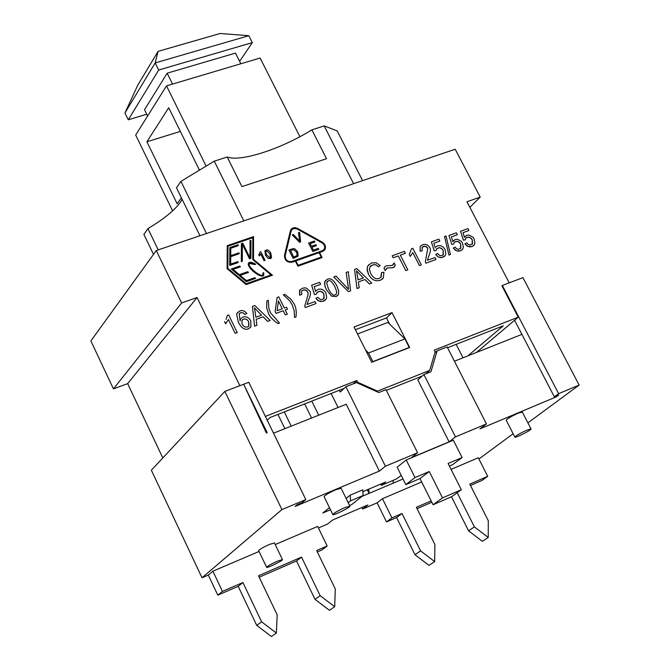 <?xml version="1.0" encoding="UTF-8"?>
<svg xmlns="http://www.w3.org/2000/svg" width="670" height="670" viewBox="0 0 670 670"><rect width="100%" height="100%" fill="white"/><g stroke="black" fill="none" stroke-linecap="round" stroke-linejoin="round"><path stroke-width="1" d="M555.84 396.221L556.192 396.9L479.929 428.892L486.437 423.909L455.466 436.882L449.109 441.823L411.413 457.644L417.594 452.753L385.979 389.672L378.776 392.545L356.44 382.57L345.904 386.716L340.184 392.034L339.322 390.292M486.437 423.909L447.141 346.934L437.108 350.871L430.944 371.775L423.917 374.572L417.804 379.882L449.109 441.823M437.108 350.871L434.872 352.839M338.057 407.494L331.139 393.516M273.511 433.172L346.239 404.245L379.387 471.077L295.127 506.428L297.212 504.669L302.287 502.542L305.813 499.577L281.936 509.577L202.013 577.774L208.328 575.078L212.892 571.192L222.44 591.409L242.917 582.523L261.593 621.844L276.375 632.991L277.187 614.884L258.519 575.756L301.534 557.097L320.168 595.705L334.699 606.693L329.464 610.303L315.026 599.382L296.517 560.991L301.534 557.097M345.904 386.716L385.418 466.228L379.387 471.077M318.418 527.96L327.454 524.099L332.588 520.037L367.93 504.929L362.637 509.041L361.884 507.508M305.813 499.577L248.771 382.285L243.671 384.237L267.188 432.661L266.342 432.996L243.671 384.237L224.844 391.422L151.361 470.223L202.013 577.774M265.37 416.422L356.825 380.526L357.696 382.277L377.537 391.129L429.688 370.393L435.173 351.817L434.311 350.117L518.237 317.178L501.931 285.83L502.332 285.479L558.621 393.667L554.35 396.849L558.746 394.998L556.192 396.9M514.568 320.277L554.35 396.849M429.269 471.504L415.015 477.568L406.221 459.972L453.33 440.207L462.099 457.535L448.096 463.489L461.32 489.728L442.502 497.902L429.269 471.504L419.981 478.581L433.063 504.744L451.756 496.612L461.32 489.728M449.386 466.044L452.585 464.687L462.099 457.535M442.502 497.902L433.063 504.744M415.015 477.568L405.827 484.619L419.981 478.581M405.827 484.619L397.142 467.183L406.221 459.972M526.913 430.14L531.034 428.942C531.963 429.83 515.037 438.381 514.87 437.116C515.975 435.634 519.987 433.306 526.913 430.14M514.87 437.116L506.202 420.216C507.274 418.675 511.269 416.338 518.186 413.189L522.34 412.058L531.034 428.942M344.824 507.617L349.899 506.151C350.879 507.156 333.032 515.959 332.839 514.56C333.794 513.128 337.789 510.816 344.824 507.617M332.839 514.56L324.087 496.637C325.009 495.138 328.978 492.81 336.005 489.644L341.105 488.254L349.899 506.151M277.489 561.125L282.447 559.601C283.309 560.447 266.76 568.529 266.635 567.314C267.481 566.108 271.099 564.039 277.489 561.125M266.635 567.314L258.662 550.656C259.474 549.392 263.084 547.315 269.474 544.417L274.457 542.96L282.447 559.601M223.947 566.468L259.047 551.469M275.219 544.551L317.664 526.411L327.169 545.975L322.044 549.911L317.337 551.946M362.637 509.041L377.101 502.852L382.461 498.715L391.942 517.885L402.034 513.505L420.584 550.882L434.679 561.602L434.897 544.501L416.363 507.291L431.137 500.884M382.461 498.715L421.673 481.956M451.069 469.385L468.657 461.873M478.916 458.992L513.136 433.75M527.901 422.862L579.131 385.083L558.621 393.667M417.594 452.753L385.418 466.228M362.88 491.638L385.635 482.006L381.364 485.373L396.565 478.924L401.238 475.399M403.022 478.983L393.248 483.137L393.106 480.398M368.818 489.125L369.07 493.396L393.248 483.137M367.277 489.778L369.07 493.396L361.993 496.403M330.503 509.761L322.865 513.002L329.472 507.659M346.114 498.447L350.234 495.138L362.772 489.837L363.107 495.515L351.599 504.627L349.572 505.49M350.234 495.138L350.586 500.825L363.107 495.515M348.207 502.718L350.586 500.825M381.364 485.373L380.728 484.083M318.727 415.182L311.801 401.121M284.289 411.941L291.216 426.128M304.666 403.926L311.592 418.021M277.95 414.428L284.884 428.641M408.876 347.797L409.253 347.454L404.931 338.92L387.855 322.446L357.52 333.97M365.577 350.05L368.542 352.981L372.872 361.616L372.503 361.959M404.931 338.92L368.542 352.981M409.253 347.454L372.872 361.616M521.888 334.372L454.428 361.205M281.936 509.577L224.844 391.422M502.332 285.479L522.927 277.615L579.131 385.083M423.917 374.572L455.466 436.882M457.183 492.71L474.385 526.88L488.237 537.449L488.279 520.674L469.796 484.108L487.718 476.337L478.288 457.752L464.511 463.648M474.385 526.88L468.565 530.799L451.446 496.746M488.237 537.449L482.341 541.31L468.565 530.799M420.584 550.882L414.99 554.726L396.573 517.542L386.523 521.913L391.942 517.885M434.679 561.602L429.001 565.38L414.99 554.726M431.815 502.24L417.05 508.656M487.718 476.337L481.897 480.491L470.482 485.449M402.034 513.505L396.573 517.542M386.523 521.913L377.101 502.852M315.026 599.382L320.168 595.705M276.375 632.991L271.425 636.5L256.727 625.42L261.593 621.844M296.517 560.991L259.206 577.197M334.699 606.693L335.285 588.955L316.659 550.539L327.169 545.975M256.727 625.42L238.185 586.325L217.809 595.169L222.44 591.409M238.185 586.325L242.917 582.523M228.671 564.45L212.892 571.192M217.809 595.169L208.328 575.078M467.869 355.862L503.279 325.813L447.552 347.73M518.237 317.178L476.496 352.428M356.825 380.526L353.274 383.818M357.068 382.855L357.696 382.277M344.053 388.433L270.085 417.519L267.255 420.299M456.153 344.355L463.02 357.788M509.225 282.849L466.973 201.77L480.206 197.072L455.198 149.234L156.294 250.538L90.869 340.946L113.448 388.885L181.629 302.974L156.294 250.538M181.629 302.974L197.055 297.505L239.843 385.694M371.699 362.269L354.011 326.977L392.009 312.622L409.663 347.496L371.699 362.269M259.784 255.463L259.315 255.957L258.813 254.943L259.323 255.948L260.722 253.98L264.022 260.655L260.714 253.997M258.997 254.734L260.136 251.979L258.813 254.943M265.027 260.303L264.014 260.663L265.027 260.303L260.789 251.744L260.136 251.979M371.758 283.092L369.371 283.971L364.974 279.541L358.366 281.961L364.983 279.532L369.379 283.963L371.758 283.092L356.817 268.603L354.556 269.424L356.984 288.527L354.547 269.432M359.204 287.706L356.976 288.527L359.204 287.706L358.366 281.953M472.124 244.349L472.258 239.776L471.404 238.503L468.782 237.029L466.136 237.858M465.281 239.81L463.431 240.195L460.533 231.292L463.439 240.187L465.281 239.81L465.834 238.219L467.174 237.23L469.988 237.381L472.266 239.768L472.417 244.014L469.905 245.086L468.263 244.466L466.73 242.875L464.888 243.763L468.087 246.527L472.048 246.552L469.754 246.912L467.032 245.991L464.888 243.763M468.916 230.522L463.004 232.674L468.916 230.522L467.936 228.612L460.533 231.292M473.707 245.555L472.048 246.56L474.176 245.019L474.921 243.143L474.1 238.88L472.903 237.13L469.025 235.036L466.747 235.287L464.461 237.331L465.315 236.183M348.584 289.373L346.181 272.456L348.601 289.381L336.047 276.124L333.76 276.953L348.442 291.668L333.752 276.961M350.611 290.864L348.434 291.676L350.611 290.864L348.316 271.685L346.181 272.456M460.55 248.587L460.684 244.014L459.829 242.724L457.2 241.259L454.528 242.105M453.674 244.047L451.815 244.433L448.925 235.497L451.823 244.424L453.674 244.047L454.218 242.465L455.583 241.46L458.414 241.61L460.692 244.006L460.843 248.252L458.314 249.341L456.655 248.729L455.114 247.13L453.272 248.009L456.479 250.789L460.466 250.815L458.154 251.183L455.416 250.253L453.272 248.017M457.35 234.718L451.396 236.887L457.359 234.718L456.37 232.8L448.925 235.497M462.149 249.801L460.457 250.823L462.618 249.257L463.355 247.389L462.543 243.101L461.345 241.351L457.443 239.249L455.156 239.508L452.853 241.56L453.699 240.421M287.48 309.188L285.261 310.001L287.48 309.188L286.509 307.237L284.298 308.049L278.77 296.877L277.112 297.472L275.119 311.408L277.112 297.472M287.304 314.138L285.278 314.883L283.234 310.746L276.074 313.367L275.11 311.416L276.082 313.359L283.243 310.738L285.286 314.883L287.304 314.138L285.261 310.001M448.925 255.061L444.537 236.518L448.925 255.061L450.424 254.5L448.925 255.061M279.524 323.032L278.067 323.577L274.943 321.424L271.233 317.898L268.913 314.548L266.66 307.94L266.869 300.847L266.66 307.932L268.921 314.548L271.241 317.89L274.951 321.416L278.075 323.568L279.524 323.032L270.554 312.89L268.846 308.275L268.327 300.311L266.869 300.847M443.054 255.002L443.197 250.412L442.334 249.123L439.688 247.64L436.974 248.511M436.128 250.454L434.244 250.848L431.363 241.862L434.252 250.84L436.128 250.454L436.664 248.88L439.286 247.615L441.672 248.47L443.205 250.404L443.347 254.65L442.074 255.605L439.771 255.521L437.569 253.553L435.701 254.449L438.381 256.987L441.773 257.565L445.148 255.655L445.877 253.804L445.073 249.491C443.105 246.259 440.625 245.053 437.636 245.882L436.137 246.828M439.863 241.066L433.85 243.252L439.863 241.066L438.883 239.131L431.363 241.862M435.299 247.95L433.85 243.244M444.671 256.208L442.351 257.447L440.039 257.565L437.853 256.702L435.701 254.449M250.421 327.471L248.428 328.777C244.852 330.31 241.518 328.191 238.436 322.438L236.644 314.406L237.657 312.346M240.086 320.846L240.656 319.004L240.095 320.855L239.182 313.87L240.631 312.672L243.16 312.84L244.843 314.406L246.803 313.485L244.835 314.406L243.151 312.848L240.631 312.681L239.483 313.434M246.803 313.485L244.718 311.349L242.121 310.512L239.902 310.872L237.163 313.058L236.652 314.397L238.445 322.429C241.527 328.183 244.86 330.302 248.436 328.769L250.94 326.742L250.764 320.88C248.746 317.438 246.166 316.156 243.042 317.036L241.133 318.334M422.201 250.756L420.149 251.25L420.199 246.443L420.157 251.242L422.201 250.756L422.083 247.381L423.474 246.367L425.969 246.443L427.803 248.185L425.366 261.71L425.877 263.201L435.935 259.499L425.869 263.209L425.366 261.71L427.795 248.193L425.257 246.225L422.351 247.054M435.935 259.499L434.931 257.556L427.477 260.287L428.792 256.032C430.617 251.794 430.936 248.964 429.746 247.532L427.837 245.312L425.668 244.391L423.281 244.491L420.651 245.898M410.383 256.334L412.795 252.607L419.428 265.571L421.313 264.876L419.428 265.571L412.795 252.615M409.278 254.449L410.283 256.426L409.269 254.458L411.573 248.704L409.269 254.458M405.769 270.596L398.273 255.923L393.19 257.766L392.193 255.789L393.198 257.757L398.281 255.915L405.769 270.596L407.821 269.834L405.769 270.596M405.417 253.327L400.333 255.178L405.417 253.327M394.479 266.844L393.089 267.698L395.367 265.32L394.136 262.908L392.21 265.462L386.263 265.822L384.488 267.154L384.002 268.285L385.2 270.605L384.002 268.285L384.856 266.702M393.072 264.893L394.136 262.908M385.2 270.605L387.185 268.034L393.097 267.69L387.176 268.042L386.196 268.662M226.276 322.965L225.564 323.694L224.55 321.608L225.572 323.694L228.462 319.582L235.153 333.308L237.23 332.546L228.646 314.95L227.306 315.436L226.117 319.448L227.297 315.444M237.23 332.546L235.145 333.317L228.462 319.598M382.687 278.821L380.317 280.286C375.2 281.685 371.255 279.65 368.483 274.172L367.101 268.838L367.545 266.593L368.81 264.667M380.208 265.546L376.163 262.766L371.565 262.916L368.065 265.613L367.369 267.112L367.269 270.739L368.492 274.164C371.264 279.641 375.208 281.676 380.326 280.278L383.315 278.042L383.944 272.296L381.59 272.489L381.255 276.878L379.178 278.435C375.895 279.516 373.048 277.832 370.627 273.368L369.404 269.298L370.083 266.61L373.81 264.533L376.347 265.085L378.441 266.811L380.208 265.546L378.433 266.819L375.92 264.885L373.801 264.541L370.527 266.04M380.811 277.422L381.59 272.489M337.772 295.478L336.038 296.567L331.516 296.148L326.449 289.8L325.31 287.229L324.498 283.268L325.545 280.336M324.439 250.245L322.722 251.384L324.9 249.634C326.164 246.719 325.277 244.215 322.253 242.113L297.514 228.411L295.311 227.683L293.142 227.875L291.4 228.956L290.353 230.882L284.499 255.396C284.599 260.379 287.145 262.657 292.137 262.221L295.378 261.066L297.916 266.166L322.069 257.573L297.916 266.174L295.37 261.074L292.128 262.221C287.137 262.665 284.591 260.387 284.49 255.404L291.216 229.157M322.722 251.384L319.54 252.515L322.722 251.384M323.761 298.728L323.928 294.038L322.722 292.346L319.866 291.165L317.287 292.229M316.449 294.147L314.448 294.574L311.651 285.227L314.456 294.566L316.449 294.147L316.918 292.715L319.875 291.157L321.985 291.76L323.937 294.029L324.096 298.301L322.605 299.465L320.176 299.398L317.89 297.371L315.897 298.317L318.66 300.947L322.856 301.374L326.022 299.239L326.667 297.555L325.938 293.066C323.945 289.716 321.357 288.477 318.166 289.373L316.366 290.562M315.645 291.55L314.238 286.651L320.662 284.323L314.238 286.659M325.503 299.9L323.476 301.19L320.402 301.525L317.605 300.286L315.897 298.317M301.709 294.591L299.532 295.127L301.709 294.591L301.575 291.224L303.175 290.001L306.165 290.227L307.982 292.581L307.94 295.236L304.766 305.989L305.26 307.538L316.005 303.585L305.26 307.538L304.766 305.989L307.932 295.236L308.058 292.974L307.044 290.914L305.436 289.926L303.56 289.892L301.86 290.839M316.005 303.585L314.992 301.559L307.044 304.481L308.543 300.034C310.587 295.596 310.997 292.639 309.783 291.157L306.743 288.276L304.942 287.84L302.363 288.251L299.557 290.345L299.54 295.118L300.026 289.716M272.464 275.228L246.158 284.591L227.08 268.645L227.239 245.664L227.088 268.637L246.166 284.583L272.464 275.228L253.528 259.391L253.553 236.619L227.239 245.664M295.972 316.96L294.532 317.496L294.231 310.913L292.271 304.951L289.624 300.746L283.343 294.884L289.624 300.738L292.271 304.951L294.239 310.905L294.54 317.488L295.981 316.96L296.341 312.63L295.73 307.873L294.339 304.18L290.822 299.138L284.784 294.356L283.351 294.875M267.665 321.366L263.151 316.801L256.166 319.356L263.159 316.801L267.673 321.357L270.178 320.436L267.665 321.366M256.92 325.302L254.575 326.173L252.448 306.416L254.575 326.164L256.92 325.302L256.166 319.356M271.342 257.967L270.353 258.603L268.059 258.385L265.521 255.195L264.851 250.84L265.529 255.195L268.059 258.377L270.362 258.603L271.534 257.682L270.873 253.319L269.533 251.191L267.163 249.759L264.851 250.84M422.175 376.079L386.322 390.367M355.385 329.707L386.498 317.932L389.664 324.196M162.81 457.953L127.668 383.625L113.448 388.885M270.429 257.406L269.826 253.696L270.563 257.221L269.935 257.741L266.568 254.826L265.663 251.769L266.467 250.773L269.834 253.687L266.459 250.781L265.931 251.133M270.178 320.436L254.843 305.537L252.448 306.416M257.431 310.997L261.551 315.176L255.881 317.253L254.491 307.815L257.431 310.997L254.5 307.84M261.543 315.185L257.422 311.006M246.233 283.745L227.842 268.377L227.984 246.208L252.808 237.666L252.783 259.65L271.048 274.918L246.233 283.745M271.04 274.926L252.783 259.65L252.808 237.674L227.984 246.217M262.941 272.958L262.983 274.616C261.442 278.184 247.213 266.668 249.382 263.611L250.898 263.034L254.809 264.55L255.756 264.223C252.046 262.062 249.65 261.694 248.57 263.101C245.865 267.054 261.777 279.633 263.787 275.135L263.704 272.69L262.933 272.966L262.866 274.775M255.756 264.223L254.809 264.558L249.483 263.461M263.779 275.144C261.769 279.641 245.857 267.062 248.562 263.109L248.721 262.875M320.662 284.323L319.665 282.321L311.651 285.227M322.069 257.573L319.531 252.515M321.257 257.062L298.066 265.312L295.864 260.898L319.054 252.682L321.257 257.062L319.046 252.691L295.864 260.898M322.396 250.706L291.793 261.534C287.497 261.911 285.303 259.952 285.211 255.655L291.065 231.15L292.288 229.19L294.381 228.37L297.237 229.014L322.923 243.378L324.314 245.178L324.799 247.272L324.263 249.198L322.396 250.706M323.87 249.726L324.649 248.294L324.674 246.225L323.71 244.215L321.977 242.724L296.818 228.813L293.837 228.462L291.81 229.659M327.345 279.206L324.741 281.735L324.833 285.738L326.458 289.792L331.524 296.148L336.038 296.559L338.434 294.515L338.693 290.713L336.901 285.981C333.894 280.119 330.704 277.857 327.345 279.206M336.038 294.298L335.184 294.842C333.451 296.04 331.215 294.105 328.493 289.046L326.633 282.933L328.183 280.931L327.236 281.542M334.874 286.727C332.153 281.685 329.925 279.759 328.183 280.939C329.933 279.75 332.161 281.676 334.883 286.718L336.709 291.517L336.307 293.954L336.7 291.517L334.874 286.727M312.831 251.468L318.811 249.349L318.309 248.361L313.392 250.094L311.96 247.23L316.399 245.664L315.897 244.676L311.458 246.233L310.168 243.662L314.908 241.996L314.406 241.007L308.61 243.042L312.823 251.476L308.602 243.042M316.399 245.664L311.96 247.23M318.811 249.349L312.823 251.476M314.908 241.996L310.168 243.662M230.681 264.139L230.723 256.685L239.156 253.754L239.048 252.791L230.731 255.68L230.773 248.252L238.26 245.672L238.152 244.709L229.844 247.573L229.735 265.479L238.076 262.565L237.967 261.593L230.681 264.139M238.26 245.672L230.773 248.26M239.156 253.754L230.723 256.694M229.844 247.573L229.726 265.479L238.068 262.573M405.425 253.319L404.42 251.367L392.193 255.789M407.821 269.834L400.333 255.169M240.455 266.802L239.609 266.091L231.267 269.013L246.401 281.66L255.639 278.377L254.784 277.673L246.485 280.613L240.195 275.362L248.511 272.422L247.666 271.719L239.349 274.65L233.059 269.39L240.455 266.802L233.059 269.399M255.639 278.377L246.392 281.668L231.259 269.022M248.511 272.422L240.203 275.362M421.313 264.876L412.795 248.26L411.581 248.696M250.002 257.849L242.741 243.126L241.409 243.587L241.342 261.635L242.28 261.308L242.331 244.265L249.5 258.788L250.932 258.285L250.957 240.296L250.036 240.614L250.002 257.849M242.28 261.308L241.334 261.643L241.401 243.595M250.932 258.285L249.491 258.796L242.331 244.282M250.036 240.614L249.994 257.833M248.712 321.784L248.922 325.88L247.523 327.027L245.404 327.086L243.679 326.156L242.046 324.079L241.954 320.377L243.537 319.079L245.572 318.962L247.523 320.076L248.712 321.784L247.163 319.766L245.572 318.97L243.939 318.962L242.28 319.917M248.603 326.315L248.704 321.793M444.545 236.51L446.036 235.966L450.424 254.508M277.112 310.679L278.427 300.998L282.271 308.786L277.112 310.679M282.263 308.795L278.418 301.014M452.853 241.56L451.396 236.878M464.461 237.331L462.995 232.666M359.396 273.896L363.416 277.958L358.048 279.918L356.532 270.806L359.396 273.896L356.532 270.831M363.408 277.966L359.388 273.896M292.212 234.91L299.54 242.255L292.204 234.919L293.368 234.508L299.632 241.125L298.493 232.741L299.632 241.125M299.54 242.255L300.637 241.87L299.532 242.264M300.637 241.87L299.582 232.356L298.493 232.733M288.912 249.944L293.133 258.427L288.904 249.952L293.209 248.587L294.691 248.771L297.698 251.778L298.066 255.982L293.133 258.427L297.815 256.325M293.653 249.667L290.487 250.572L293.661 249.659L296.584 252.146L297.12 255.144L296.576 252.154L293.653 249.667M296.844 255.622L293.711 257.046L290.487 250.572M241.912 186.62L227.214 157.006C240.614 162.199 280.939 149.042 311.885 129.854L326.541 158.715L241.912 186.62M158.22 249.885L147.936 228.604L143.874 234.408L153.514 254.382M147.936 228.604C165.9 217.809 177.307 208.06 182.148 199.358M227.214 157.006L214.274 161.16L180.934 181.386L176.478 187.767L199.936 235.748M362.587 180.624L337.194 130.885L324.18 125.91L311.885 129.854M206.469 233.528L180.934 181.386M353.601 183.672L324.18 125.91M243.813 220.874L214.274 161.16M392.009 312.622L386.498 317.932M480.206 197.072L469.879 207.348M197.055 297.505L127.668 383.625M377.537 391.129L376.892 391.699M425.685 373.868L429.688 370.393M158.078 51.364L137.794 85.132L124.947 112.979L155.189 62.913L248.813 35.703L220.12 33.5L158.078 51.364L155.189 62.913L158.698 70.023L252.305 42.62L248.813 35.703M146.73 114.218L128.272 119.813L124.947 112.979M128.272 119.813L158.698 70.023M252.305 42.62L239.626 61.347M240.84 63.759L235.472 53.098L167.165 73.189L144.519 109.704L147.618 116.019M172.542 84.068L167.165 73.189M299.909 136.705L260.102 58.03L166.512 85.861L135.692 135.047L172.626 210.857M206.117 166.11L166.512 85.861M181.403 197.843L177.173 203.806L146.898 141.78L168.714 107.744L199.451 170.155M146.898 141.78L180.364 131.395"/></g></svg>
